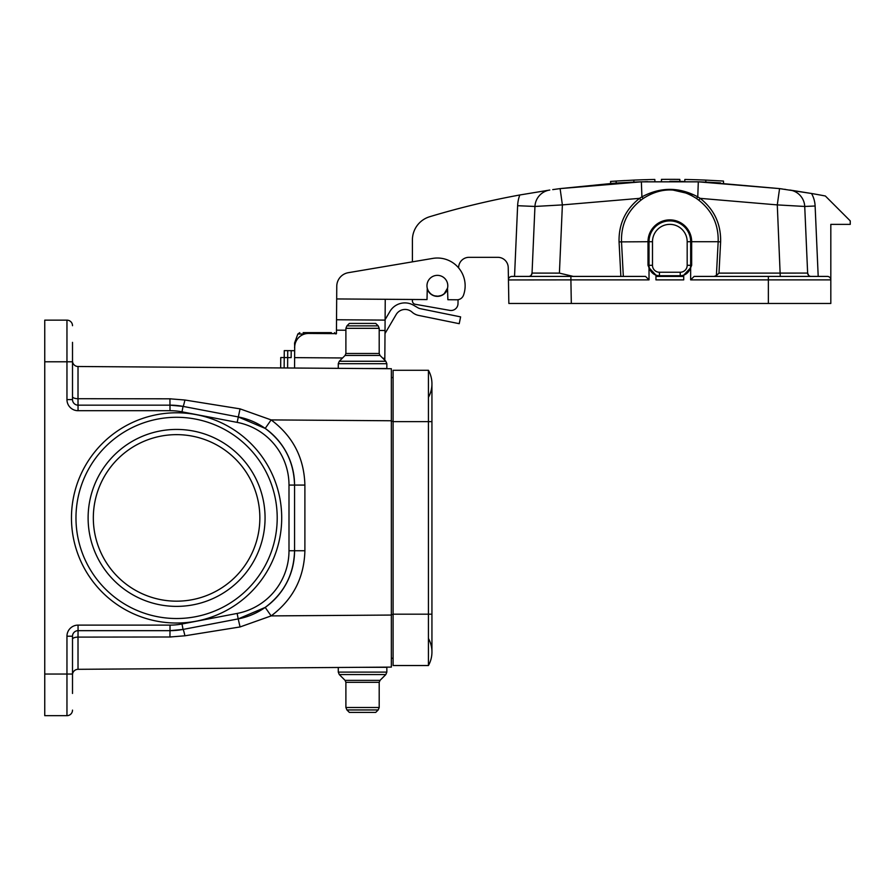 <?xml version="1.0" encoding="UTF-8"?>
<svg xmlns="http://www.w3.org/2000/svg" width="895" height="895" viewBox="0 0 895 895"><rect width="100%" height="100%" fill="white"/><g stroke="black" fill="none" stroke-linecap="round" stroke-linejoin="round"><path stroke-width="1.34" d="M72.506 396.597A5.549 2.114 180 0 0 78.01 398.711L78.022 366.502L391.35 368.718L391.35 667.099L78.022 669.315L78.01 637.106A5.549 2.114 0 0 0 72.506 639.22M72.506 342.349L72.506 399.595A5.549 5.549 0 0 0 78.055 405.155L170.016 405.155A69.385 69.385 0 0 1 183.05 406.386L238.193 416.925A69.385 69.385 0 0 1 294.556 485.079L294.556 550.738A69.385 69.385 0 0 1 238.193 618.893L183.05 629.431A69.385 69.385 0 0 1 170.016 630.662L78.055 630.662L78.01 637.106L170.967 636.994M72.506 399.595L66.957 399.595L66.957 361.781L44.75 361.781L44.75 674.036L66.957 674.036L66.957 636.211L72.506 636.211L72.506 693.457M72.506 674.036L66.957 674.036L66.957 715.664A5.549 5.549 0 0 0 72.506 710.115A5.549 5.549 0 0 1 66.957 715.664L44.75 715.664L44.75 674.036M393.084 658.25L391.35 658.25M44.75 361.781L44.75 320.153L66.957 320.153A5.549 5.549 0 0 1 72.506 325.702A5.549 5.549 0 0 0 66.957 320.153L66.957 361.781L72.506 361.781M391.35 377.567L393.084 377.567M71.466 517.903A105.129 105.129 0 0 1 229.154 426.87A105.129 105.129 0 0 1 229.154 608.947A105.129 105.129 0 0 1 71.466 517.903M93.326 517.903A83.269 83.269 0 0 1 176.595 434.646A83.269 83.269 0 0 1 259.852 517.903A83.269 83.269 0 0 1 176.595 601.171A83.269 83.269 0 0 1 93.326 517.903M288.995 485.079L294.556 485.079C293.907 461.462 284.118 442.566 265.2 428.414L238.193 416.925A69.385 69.385 0 0 1 294.556 485.079L304.893 485.079L304.893 550.738C304.143 577.901 292.9 599.616 271.14 615.905L240.061 626.947L184.907 635.797L169.927 636.994L170.016 630.662L183.05 629.431A69.385 69.385 0 0 1 170.016 630.662L170.016 625.113A63.836 63.836 0 0 0 181.998 623.983L237.153 613.433A63.836 63.836 0 0 0 288.995 550.738L288.995 485.079A63.836 63.836 0 0 0 237.153 422.384L181.998 411.834A63.836 63.836 0 0 0 170.016 410.704L78.055 410.704L78.01 398.711L169.927 398.812L184.907 400.02L240.061 408.87L271.14 419.912C292.9 436.189 304.143 457.916 304.893 485.079M181.998 411.834L183.05 406.386L170.016 405.155A69.385 69.385 0 0 1 183.05 406.386A10.404 0.682 100.8 0 0 184.907 400.02M237.153 613.433L238.193 618.893L265.2 607.403C284.118 593.24 293.907 574.355 294.556 550.738A69.385 69.385 0 0 1 238.193 618.893L240.061 626.947M170.967 398.823L169.927 398.812L170.016 410.704M72.506 674.864A5.549 5.549 0 0 1 78.022 669.315A5.549 5.549 0 0 0 72.506 674.864M72.506 636.211A5.549 5.549 0 0 1 78.055 630.662A5.549 5.549 0 0 0 72.506 636.211M78.022 366.502A5.549 5.549 0 0 1 72.506 360.953A5.549 5.549 0 0 0 78.022 366.502M265.2 607.403L271.14 615.905L391.35 615.055M265.2 428.414L271.14 419.912L391.35 420.762M338.265 368.348L338.265 363.706L339.283 361.256L385.823 361.256L380.017 355.449L379.2 353.491L379.2 328.32L378.193 325.869L346.913 325.869L349.363 323.419L375.732 323.419L378.193 325.869M362.553 368.516L386.841 368.516L386.841 363.706L385.823 361.256L386.841 363.706L338.265 363.706M339.283 361.256L345.09 355.449L345.895 353.491L345.895 328.32L346.913 325.869M362.553 667.301L386.841 667.301L386.841 672.1L385.823 674.562L339.283 674.562L345.09 680.368L345.895 682.326L345.895 707.497L346.913 709.948L378.193 709.948L375.732 712.398L349.363 712.398L346.913 709.948L345.895 707.497L379.2 707.497L378.193 709.948L379.2 707.497L379.2 682.326L380.017 680.368L385.823 674.562L386.841 672.1L338.265 672.1L339.283 674.562L338.265 672.1L338.265 667.469M393.084 421.634L428.425 421.634L428.425 370.284L393.084 370.284L393.084 665.533L428.425 665.533A27.756 27.756 0 0 0 428.425 638.471A27.756 27.756 0 0 1 428.425 665.533A27.756 27.756 0 0 0 431.938 651.996A27.756 27.756 0 0 1 428.425 665.533L428.425 614.183L431.938 614.183L431.938 651.996M431.938 614.183L431.938 421.634L428.425 421.634L428.425 614.183L393.084 614.183M428.425 370.284A27.756 27.756 0 0 1 428.425 397.346A27.756 27.756 0 0 0 428.425 370.284A27.756 27.756 0 0 1 431.938 383.81L431.938 421.634M303.148 332.638L329.617 332.638L330.881 333.6M331.418 332.638L306.258 332.638M295.372 343.042L294.556 343.042L297.845 334.003L299.791 332.638M334.529 332.638L335.938 334.003M331.049 332.638L330.77 333.387M291.199 350.661L284.263 350.616L284.218 357.553L291.155 357.608L291.199 350.661L294.679 350.695M336.766 286.266L336.677 298.941L336.766 286.266A13.872 13.872 0 0 1 348.334 272.684L432.755 258.409A27.756 27.756 0 0 1 463.487 295.216A6.936 6.936 0 0 1 456.909 299.791L447.869 299.724L447.522 288.134A10.404 10.404 -169.7 0 0 432.184 276.756A10.404 10.404 -169.7 0 0 427.262 288.224L427.016 299.579L385.242 299.288L384.816 360.249M545.57 276.41L514.535 276.41L517.623 205.705A34.692 34.692 0 0 1 519.816 194.976L549.776 190.042L519.816 194.976A832.674 832.674 0 0 0 429.689 216.724A24.288 24.288 0 0 0 412.405 239.983L412.405 261.855L348.334 272.684M280.672 367.934L280.75 357.53L280.672 367.934L280.75 357.53L284.218 357.553L284.14 367.957M345.895 330.233L336.453 330.165L336.43 333.634L308.674 333.443A13.872 13.872 0 0 0 294.701 347.215L294.623 357.631L342.572 357.966M294.556 368.035L294.623 357.631M287.731 350.639L287.608 367.99M385.007 333.544L396.127 314.592A10.404 10.404 0 0 1 412.069 312.12A13.872 13.872 0 0 0 418.591 315.409L459.224 323.688L460.612 316.886L420.124 308.641A6.936 6.936 0 0 1 417.999 307.824L413.658 305.284A17.352 17.352 0 0 0 389.918 311.46L385.107 319.672M336.453 330.165L336.677 298.941L427.016 299.579M385.174 309.692L385.242 299.288L412.405 299.478L412.405 300.877A3.468 3.468 0 0 0 415.269 304.289L449.849 310.386A6.936 6.936 0 0 0 457.994 303.673L458.061 299.702M385.096 320.108L336.531 319.761M284.263 350.616L284.218 357.553M432.184 276.756A10.404 10.404 -79.7 0 1 447.791 285.785A10.404 10.404 -79.7 0 1 432.173 294.791A10.404 10.404 -79.7 0 1 432.184 276.756M428.19 290.651L427.396 288.693M447.522 288.145L444.345 293.515M445.99 292.15L444.692 293.18M440.519 295.697L438.181 296.156M440.821 295.596L438.102 296.156M437.767 296.178L434.847 295.876M430.193 293.303L428.504 291.211M437.711 296.178L435.552 296.021M430.383 293.482L429.276 292.318M428.369 290.976L428.739 291.58L428.369 290.976M431.994 294.679L432.777 295.115L431.994 294.679M437.666 296.178L435.641 296.044M614.552 183.184L560.102 188.61L641.368 181.83A832.674 832.674 88.2 0 0 633.85 182.121L633.884 180.108L616.219 181.058L633.884 180.108A834.409 834.409 -1.8 0 1 654.827 179.47C636.323 179.94 636.323 179.94 654.827 179.47L654.916 181.484M610.659 183.453L610.569 181.439L619.195 180.868M620.727 182.793L616.14 183.083A832.674 832.674 -0.5 0 0 614.641 183.173M619.116 182.893L633.85 182.121M651.515 179.537L650.553 179.559M648.606 179.604L646.604 179.66M647.611 181.64L644.702 181.73L647.611 181.64M684.731 181.484L684.843 179.47C703.358 179.94 703.358 179.94 684.843 179.47A834.409 834.409 -178.2 0 1 705.797 180.108L705.831 182.121A832.674 832.674 91.8 0 0 698.313 181.83L779.567 188.61L705.831 182.121L720.553 182.893M705.797 180.108L723.462 181.058L705.797 180.108M723.529 183.083L723.462 181.058L720.486 180.868M684.843 179.47L685.548 179.481M688.154 179.537L689.116 179.559M691.074 179.604L693.077 179.66M613.88 181.215L611.8 181.349M620.973 180.768L625.001 180.544M611.788 183.374L610.826 183.441M665.589 179.347L661.494 179.38L661.427 181.394L661.427 179.38L667.088 179.336M683.355 181.461L679.887 181.405L679.797 179.392A834.409 834.409 0 0 0 661.494 179.38L661.427 181.394L661.494 179.38A834.409 834.409 -0.3 0 1 668.151 179.336A927.108 879.539 90 0 1 672.592 179.336A834.409 834.409 -179.6 0 1 679.808 179.392L679.887 181.405A832.674 832.674 180 0 0 669.852 181.349M661.494 179.38L661.427 181.394L661.494 179.38A834.409 834.409 -0.4 0 1 665.936 179.347L666.025 179.347M670.926 181.349L669.919 181.349M673.7 179.347A834.409 834.409 0 0 1 676.81 179.358A1042.988 932.87 -90 0 0 673.7 179.347M679.573 179.392L678.611 179.38M678.376 179.38L674.327 179.347M620.861 276.41L619.06 241.896C618.646 223.974 625.471 209.464 639.511 198.354L562.384 204.899L560.102 188.61L552.741 189.617M640.921 200.178L639.511 198.354A69.418 16.658 -32.3 0 1 641.916 196.866L641.368 181.83L698.313 181.83L697.764 196.866A69.418 16.658 32.3 0 1 700.159 198.354L698.76 200.178A59.182 10.281 -142.9 0 0 696.489 198.5C678.69 187.1 660.924 187.1 643.192 198.5A59.182 10.281 142.9 0 0 640.921 200.178C627.496 210.817 621.018 224.667 621.51 241.717L623.323 276.41M804.728 206.454L815.121 206.007A27.756 27.756 0 0 0 811.519 193.488A832.674 832.674 0 0 1 825.347 195.994L850.25 220.897L850.25 224.365L830.817 224.365L830.817 303.472L768.369 303.472L768.369 279.878L690.66 279.878L694.128 276.41L780.261 276.41L777.285 204.899L700.159 198.354C714.21 209.464 721.034 223.974 720.62 241.896L718.987 273.12L807.637 273.087L804.728 206.454A17.352 17.352 0 0 0 789.893 190.042L811.519 193.488L779.567 188.61L777.285 204.899L804.728 206.454L807.637 273.087L808.621 275.358M780.048 188.677L782.196 188.957M784.535 189.281L785.508 189.416M553.334 189.539L553.893 189.46M555.135 189.281L557.44 188.968M649.02 279.878L570.898 279.878L571.312 303.472L508.852 303.472L508.45 279.945A3.468 3.468 0 0 1 511.918 276.41L645.552 276.41L649.02 279.878L649.02 267.728L648.002 265.312L648.002 241.717L619.06 241.896M531.104 275.313A3.468 3.468 0 0 0 532.044 273.087A3.468 3.468 0 0 1 528.576 276.41A3.468 3.468 0 0 0 532.044 273.087A3.468 3.468 0 0 1 531.104 275.313L532.044 273.087L534.953 206.454L532.044 273.087L534.953 206.454L532.044 273.087L559.409 273.12L573.292 276.41M655.957 276.41L683.713 276.41M768.369 276.41L827.349 276.41A3.468 3.468 0 0 1 830.817 279.878A3.468 3.468 0 0 0 827.349 276.41A3.468 3.468 0 0 1 830.817 279.878L768.369 279.878L768.369 276.41M570.898 276.41L570.898 279.878L508.45 279.945L508.226 267.549A10.404 10.404 0 0 0 497.821 257.324L469.036 257.324A10.404 10.404 0 0 0 458.632 267.549L458.62 267.907M571.312 303.472L768.369 303.472M690.66 279.878L690.66 267.728L683.713 275.157L683.713 279.878L655.957 279.878L655.957 275.157L649.02 267.728M412.405 239.983L412.405 243.451M447.545 288.749A10.583 10.583 0 0 1 427.251 288.828M549.776 190.042A17.352 17.352 0 0 0 534.953 206.454L533.767 233.494M648.002 265.312L649.02 265.312L649.02 241.717A20.82 20.82 0 0 1 669.84 220.897A20.82 20.82 0 0 1 690.66 241.717L690.66 265.312L691.667 265.312L690.66 267.728M652.489 265.312L649.02 265.312A10.404 10.404 0 0 0 659.425 275.716L680.245 275.716A10.404 10.404 0 0 0 690.66 265.312L687.181 265.312A6.936 6.936 0 0 1 680.245 272.248L659.425 272.248A6.936 6.936 0 0 1 652.489 265.312L652.489 241.717A17.352 17.352 0 0 1 669.84 224.365A17.352 17.352 0 0 1 687.181 241.717L687.181 265.312M687.181 241.717L690.66 241.717A20.82 20.82 0 0 0 669.84 220.897A20.82 20.82 0 0 0 649.02 241.717L648.002 241.717A21.838 21.838 0 0 1 669.84 219.879A21.838 21.838 0 0 1 691.667 241.717L718.17 241.717C718.629 224.6 712.163 210.761 698.76 200.178M714.076 276.41L716.392 275.526L718.17 241.717L720.62 241.896M693.938 194.886L669.863 189.337M643.192 198.5L641.916 196.866C660.51 186.887 679.126 186.887 697.764 196.866L696.489 198.5M559.409 273.12L562.384 204.899L534.953 206.454L517.623 205.705M718.987 273.12L716.392 275.526M807.637 273.087A3.468 3.468 0 0 0 811.105 276.41M672.592 179.336A927.119 879.539 90 0 0 668.151 179.336M613.936 183.229L616.599 183.05M618.467 182.938L619.955 182.837M621.734 180.723A834.409 834.409 -3.6 0 0 619.877 180.835M619.284 180.868A834.409 834.409 -3.6 0 0 618.199 180.935M616.991 181.014A834.409 834.409 -3.6 0 0 615.357 181.114M88.113 517.903A88.471 88.471 0 0 1 220.83 441.291A88.471 88.471 0 0 1 220.83 594.526A88.471 88.471 0 0 1 88.113 517.903M75.974 517.903A100.609 100.609 0 0 1 226.894 430.775A100.609 100.609 0 0 1 226.894 605.042A100.609 100.609 0 0 1 75.974 517.903M252.155 668.084L249.448 668.095M229.12 668.241L230.641 668.229M221.3 668.296L220.729 668.296M112.367 669.068L113.038 669.057M220.215 668.308L219.644 668.308M170.016 625.113L78.055 625.113A11.098 11.098 0 0 0 66.957 636.211M66.957 399.595A11.098 11.098 0 0 0 78.055 410.704M391.35 614.529L393.084 614.529M393.084 421.288L391.35 421.288M78.055 625.113L78.055 630.662M181.998 623.983L183.05 629.431A10.404 0.682 -100.8 0 1 184.907 635.797M288.995 550.738L304.893 550.738M237.153 422.384L240.061 408.87M345.895 328.32L379.2 328.32M345.895 353.491L379.2 353.491M345.09 355.449L380.017 355.449M379.2 682.326L345.895 682.326M380.017 680.368L345.09 680.368M304.647 334.003L297.845 334.003M294.556 343.042L294.701 347.215M382.814 358.246L384.828 358.268M385.029 330.512L379.2 330.468M815.121 206.007L818.198 276.41M690.66 241.717L691.667 241.717L691.667 265.312M649.02 241.717L652.489 241.717M690.66 265.312A10.404 10.404 0 0 1 680.245 275.716L680.245 272.248M659.425 272.248L659.425 275.716A10.404 10.404 0 0 1 649.02 265.312M511.918 276.41A3.468 3.468 0 0 0 508.45 279.945M294.556 347.215L294.69 348.189M427.788 290.248L428.291 290.841M446.381 291.02L446.057 291.848M429.656 292.755L428.716 291.535M446.325 291.11L447.511 288.168M447.321 288.884L446.65 290.517M447.444 288.447L446.515 290.763M616.219 181.058L616.14 183.083"/></g></svg>
